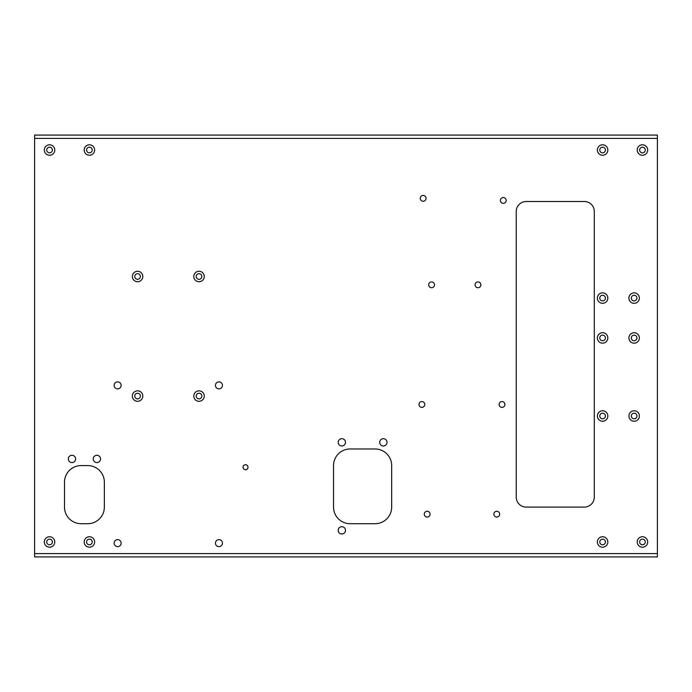 <?xml version="1.0" encoding="UTF-8"?>
<svg xmlns="http://www.w3.org/2000/svg" width="692" height="692" viewBox="0 0 692 692"><rect width="100%" height="100%" fill="white"/><g stroke="black" fill="none" stroke-linecap="round" stroke-linejoin="round"><path stroke-width="1.04" d="M44.314 556.922L54.78 556.922M64.244 556.922L74.71 556.922M617.29 556.922L627.756 556.922M637.22 556.922L647.686 556.922M34.6 138.4L34.6 556.922L657.4 556.922L657.4 135.078L34.6 135.078L34.6 138.4L657.4 138.4M345.49 442.326A3.642 3.642 0 0 0 340.023 439.169A3.642 3.642 0 0 0 340.023 445.484A3.642 3.642 0 0 0 345.49 442.326M204.252 396.075A5.233 5.233 0 0 0 196.407 391.542A5.233 5.233 0 0 0 196.407 400.607A5.233 5.233 0 0 0 204.252 396.075M142.803 396.075A5.233 5.233 0 0 0 134.957 391.542A5.233 5.233 0 0 0 134.957 400.607A5.233 5.233 0 0 0 142.803 396.075M222.452 385.358A3.503 3.503 0 0 0 217.193 382.33A3.503 3.503 0 0 0 217.193 388.394A3.503 3.503 0 0 0 222.452 385.358M121.143 385.358A3.503 3.503 0 0 0 115.884 382.33A3.503 3.503 0 0 0 115.884 388.394A3.503 3.503 0 0 0 121.143 385.358M54.78 150.026A5.233 5.233 0 0 0 46.935 145.493A5.233 5.233 0 0 0 46.935 154.558A5.233 5.233 0 0 0 54.78 150.026M94.64 150.026A5.233 5.233 0 0 0 86.794 145.493A5.233 5.233 0 0 0 86.794 154.558A5.233 5.233 0 0 0 94.64 150.026M204.252 276.497A5.233 5.233 0 0 0 196.407 271.965A5.233 5.233 0 0 0 196.407 281.03A5.233 5.233 0 0 0 204.252 276.497M142.803 276.497A5.233 5.233 0 0 0 134.957 271.965A5.233 5.233 0 0 0 134.957 281.03A5.233 5.233 0 0 0 142.803 276.497M387.01 442.326A3.642 3.642 0 0 0 381.543 439.169A3.642 3.642 0 0 0 381.543 445.484A3.642 3.642 0 0 0 387.01 442.326M54.78 541.974A5.233 5.233 0 0 0 46.935 537.442A5.233 5.233 0 0 0 46.935 546.507A5.233 5.233 0 0 0 54.78 541.974M94.64 541.974A5.233 5.233 0 0 0 86.794 537.442A5.233 5.233 0 0 0 86.794 546.507A5.233 5.233 0 0 0 94.64 541.974M75.61 458.934A3.642 3.642 0 0 0 70.143 455.777A3.642 3.642 0 0 0 70.143 462.092A3.642 3.642 0 0 0 75.61 458.934M100.522 458.934A3.642 3.642 0 0 0 95.055 455.777A3.642 3.642 0 0 0 95.055 462.092A3.642 3.642 0 0 0 100.522 458.934M81.102 465.578L87.746 465.578A16.608 16.608 0 0 1 104.354 482.186L104.354 507.098A16.608 16.608 0 0 1 87.746 523.706L81.102 523.706A16.608 16.608 0 0 1 64.494 507.098L64.494 482.186A16.608 16.608 0 0 1 81.102 465.578M121.143 543.134A3.503 3.503 0 0 0 115.884 540.106A3.503 3.503 0 0 0 115.884 546.17A3.503 3.503 0 0 0 121.143 543.134M222.452 543.134A3.503 3.503 0 0 0 217.193 540.106A3.503 3.503 0 0 0 217.193 546.17A3.503 3.503 0 0 0 222.452 543.134M375.064 523.706L350.152 523.706A16.608 16.608 0 0 1 333.544 507.098L333.544 465.578A16.608 16.608 0 0 1 350.152 448.97L375.064 448.97A16.608 16.608 0 0 1 391.672 465.578L391.672 507.098A16.608 16.608 0 0 1 375.064 523.706M345.49 530.349A3.642 3.642 0 0 0 340.023 527.192A3.642 3.642 0 0 0 340.023 533.506A3.642 3.642 0 0 0 345.49 530.349M248.013 467.238A2.491 2.491 0 0 0 244.276 465.085A2.491 2.491 0 0 0 244.276 469.392A2.491 2.491 0 0 0 248.013 467.238M499.693 514.156A2.906 2.906 0 0 0 495.334 511.639A2.906 2.906 0 0 0 495.334 516.673A2.906 2.906 0 0 0 499.693 514.156M504.935 404.474A2.906 2.906 0 0 0 500.576 401.957A2.906 2.906 0 0 0 500.576 406.991A2.906 2.906 0 0 0 504.935 404.474M424.784 404.474A2.906 2.906 0 0 0 420.425 401.957A2.906 2.906 0 0 0 420.425 406.991A2.906 2.906 0 0 0 424.784 404.474M430.087 514.156A2.906 2.906 0 0 0 425.727 511.639A2.906 2.906 0 0 0 425.727 516.673A2.906 2.906 0 0 0 430.087 514.156M426.047 198.336A2.906 2.906 0 0 0 421.688 195.819A2.906 2.906 0 0 0 421.688 200.853A2.906 2.906 0 0 0 426.047 198.336M434.49 284.819A2.906 2.906 0 0 0 430.13 282.301A2.906 2.906 0 0 0 430.13 287.336A2.906 2.906 0 0 0 434.49 284.819M480.888 284.819A2.906 2.906 0 0 0 476.528 282.301A2.906 2.906 0 0 0 476.528 287.336A2.906 2.906 0 0 0 480.888 284.819M639.382 298.088A5.233 5.233 0 0 0 631.537 293.555A5.233 5.233 0 0 0 631.537 302.62A5.233 5.233 0 0 0 639.382 298.088M607.827 298.088A5.233 5.233 0 0 0 599.981 293.555A5.233 5.233 0 0 0 599.981 302.62A5.233 5.233 0 0 0 607.827 298.088M506.198 200.446A2.906 2.906 0 0 0 501.838 197.929A2.906 2.906 0 0 0 501.838 202.964A2.906 2.906 0 0 0 506.198 200.446M584.325 507.098L526.197 507.098A9.965 9.965 0 0 1 516.232 497.133L516.232 211.475A9.965 9.965 0 0 1 526.197 201.51L584.325 201.51A9.965 9.965 0 0 1 594.29 211.475L594.29 497.133A9.965 9.965 0 0 1 584.325 507.098M607.827 337.947A5.233 5.233 0 0 0 599.981 333.414A5.233 5.233 0 0 0 599.981 342.479A5.233 5.233 0 0 0 607.827 337.947M639.382 337.947A5.233 5.233 0 0 0 631.537 333.414A5.233 5.233 0 0 0 631.537 342.479A5.233 5.233 0 0 0 639.382 337.947M607.827 541.974A5.233 5.233 0 0 0 599.981 537.442A5.233 5.233 0 0 0 599.981 546.507A5.233 5.233 0 0 0 607.827 541.974M647.686 541.974A5.233 5.233 0 0 0 639.841 537.442A5.233 5.233 0 0 0 639.841 546.507A5.233 5.233 0 0 0 647.686 541.974M639.382 416.004A5.233 5.233 0 0 0 631.537 411.472A5.233 5.233 0 0 0 631.537 420.537A5.233 5.233 0 0 0 639.382 416.004M607.827 416.004A5.233 5.233 0 0 0 599.981 411.472A5.233 5.233 0 0 0 599.981 420.537A5.233 5.233 0 0 0 607.827 416.004M607.827 150.026A5.233 5.233 0 0 0 599.981 145.493A5.233 5.233 0 0 0 599.981 154.558A5.233 5.233 0 0 0 607.827 150.026M647.686 150.026A5.233 5.233 0 0 0 639.841 145.493A5.233 5.233 0 0 0 639.841 154.558A5.233 5.233 0 0 0 647.686 150.026M52.367 150.026A2.82 2.82 0 0 0 48.137 147.578A2.82 2.82 0 0 0 48.137 152.474A2.82 2.82 0 0 0 52.367 150.026M92.226 150.026A2.82 2.82 0 0 0 87.996 147.578A2.82 2.82 0 0 0 87.996 152.474A2.82 2.82 0 0 0 92.226 150.026M201.839 276.497A2.82 2.82 0 0 0 197.609 274.049A2.82 2.82 0 0 0 197.609 278.937A2.82 2.82 0 0 0 201.839 276.497M140.389 276.497A2.82 2.82 0 0 0 136.16 274.049A2.82 2.82 0 0 0 136.16 278.937A2.82 2.82 0 0 0 140.389 276.497M201.839 396.075A2.82 2.82 0 0 0 197.609 393.627A2.82 2.82 0 0 0 197.609 398.514A2.82 2.82 0 0 0 201.839 396.075M140.389 396.075A2.82 2.82 0 0 0 136.16 393.627A2.82 2.82 0 0 0 136.16 398.514A2.82 2.82 0 0 0 140.389 396.075M52.367 541.974A2.82 2.82 0 0 0 48.137 539.526A2.82 2.82 0 0 0 48.137 544.422A2.82 2.82 0 0 0 52.367 541.974M92.226 541.974A2.82 2.82 0 0 0 87.996 539.526A2.82 2.82 0 0 0 87.996 544.422A2.82 2.82 0 0 0 92.226 541.974M645.273 541.974A2.82 2.82 0 0 0 641.043 539.526A2.82 2.82 0 0 0 641.043 544.422A2.82 2.82 0 0 0 645.273 541.974M605.413 541.974A2.82 2.82 0 0 0 601.184 539.526A2.82 2.82 0 0 0 601.184 544.422A2.82 2.82 0 0 0 605.413 541.974M605.413 416.004A2.82 2.82 0 0 0 601.184 413.557A2.82 2.82 0 0 0 601.184 418.444A2.82 2.82 0 0 0 605.413 416.004M636.969 416.004A2.82 2.82 0 0 0 632.739 413.557A2.82 2.82 0 0 0 632.739 418.444A2.82 2.82 0 0 0 636.969 416.004M636.969 337.947A2.82 2.82 0 0 0 632.739 335.499A2.82 2.82 0 0 0 632.739 340.386A2.82 2.82 0 0 0 636.969 337.947M605.413 337.947A2.82 2.82 0 0 0 601.184 335.499A2.82 2.82 0 0 0 601.184 340.386A2.82 2.82 0 0 0 605.413 337.947M636.969 298.088A2.82 2.82 0 0 0 632.739 295.64A2.82 2.82 0 0 0 632.739 300.527A2.82 2.82 0 0 0 636.969 298.088M605.413 298.088A2.82 2.82 0 0 0 601.184 295.64A2.82 2.82 0 0 0 601.184 300.527A2.82 2.82 0 0 0 605.413 298.088M605.413 150.026A2.82 2.82 0 0 0 601.184 147.578A2.82 2.82 0 0 0 601.184 152.474A2.82 2.82 0 0 0 605.413 150.026M645.273 150.026A2.82 2.82 0 0 0 641.043 147.578A2.82 2.82 0 0 0 641.043 152.474A2.82 2.82 0 0 0 645.273 150.026M34.6 553.6L657.4 553.6"/></g></svg>

